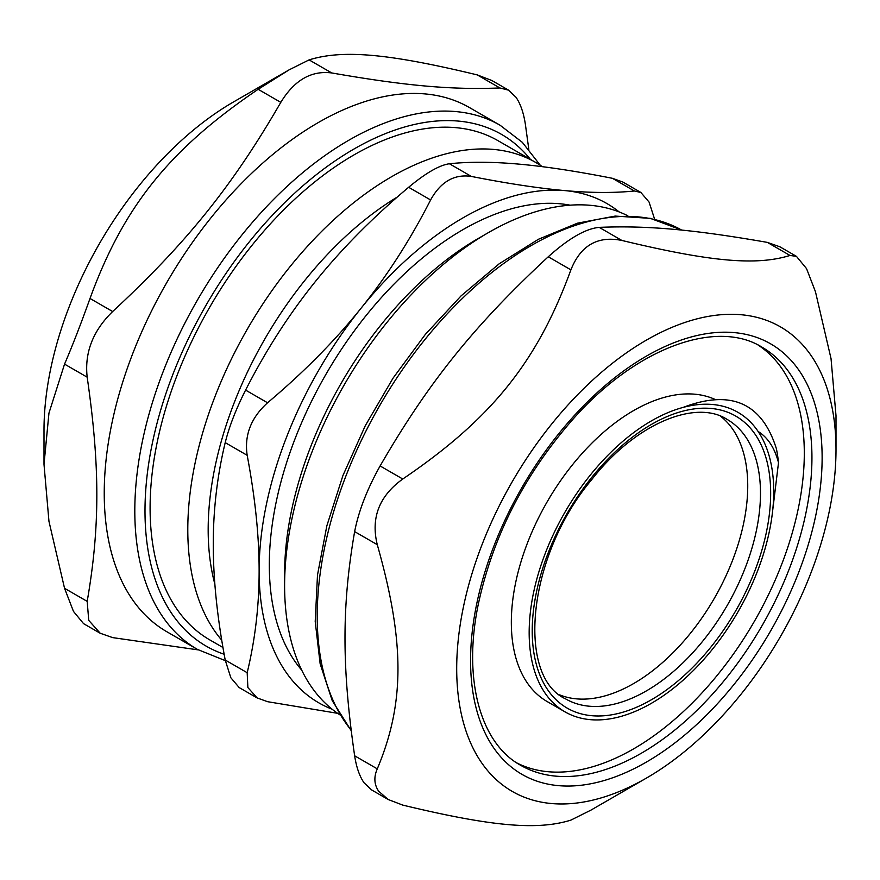<?xml version="1.0" encoding="UTF-8"?>
<svg xmlns="http://www.w3.org/2000/svg" width="880" height="880" viewBox="0 0 880 880"><rect width="100%" height="100%" fill="white"/><g stroke="black" fill="none" stroke-linecap="round" stroke-linejoin="round"><path stroke-width="1.32" d="M683.089 407.418A172.931 99.847 120 0 0 545.545 552.618A172.931 99.847 120 0 0 564.982 711.843A172.931 99.847 120 0 0 619.795 716.738A172.931 99.847 120 0 0 747.989 592.988A172.931 99.847 120 0 0 758.098 431.431A172.931 99.847 120 0 0 683.089 407.418C730.796 389.235 761.827 402.82 776.204 448.151M714.692 399.267A172.931 99.847 120 0 0 544.566 506.418A172.931 99.847 120 0 0 547.151 701.547L564.982 711.843M720.566 416.218A161.403 93.181 -60 0 1 730.059 566.544A161.403 93.181 -60 0 1 604.076 696.135A161.403 93.181 -60 0 1 559.691 694.87M516.868 762.96A241.384 139.359 120 0 0 754.303 621.467A241.384 139.359 120 0 0 758.12 345.081M776.259 448.096A191.664 110.66 -60 0 1 778.503 462.715L771.958 516.417M542.388 166.683A288.222 166.408 120 0 0 535.711 162.448L498.003 140.679A288.222 166.408 120 0 0 275.902 217.899A288.222 166.408 120 0 0 150.095 507.947A288.222 166.408 120 0 0 209.781 639.892L222.97 647.504M44 464.354L48.961 413.072L64.548 364.122L87.186 377.19C100.045 466.136 100.045 527.274 87.186 601.37L64.548 588.302L48.961 521.356L44 464.354L44 430.364A268.202 154.847 -60 0 1 233.651 101.871L289.091 69.861L258.159 89.298L280.797 102.366C294.382 80.124 311.366 70.323 331.749 72.952L309.1 59.884L289.091 69.861M197.483 649.429L166.914 631.785A302.632 174.724 -60 0 1 166.914 282.337A302.632 174.724 -60 0 1 469.546 107.613L500.115 125.257A302.632 174.724 120 0 0 197.483 299.981A302.632 174.724 120 0 0 197.483 649.429L225.335 660.649M280.797 102.366C232.507 185.856 186.659 242.891 112.662 311.531L90.013 298.463C123.596 206.481 169.444 149.435 258.159 89.298M64.548 588.302L73.469 611.402L83.556 623.645L100.21 633.259M90.013 298.463C80.949 323.829 72.457 345.719 64.548 364.122M309.1 59.884C342.683 49.423 388.531 53.515 477.246 74.899L499.884 87.967L508.519 90.156L515.988 97.262C520.443 103.697 523.578 112.684 525.36 124.212L528.814 149.358M508.541 90.134L491.887 80.52L477.246 74.899M87.186 377.19C84.425 352.638 92.917 330.759 112.662 311.531M198.297 649.902L112.662 637.615L100.221 633.237L88.737 620.367L87.186 601.37M499.884 87.967C451.594 89.936 405.746 85.833 331.749 72.952M482.108 763.455A268.202 154.847 120 0 0 646.349 778.129A268.202 154.847 120 0 0 836 449.636A268.202 154.847 120 0 0 597.267 375.947A268.202 154.847 120 0 0 482.108 763.455M377.278 544.676C370.7 517.902 379.192 496.023 402.754 479.017L380.116 465.949C367.158 489.093 358.666 510.972 354.64 531.608L377.278 544.676C404.855 642.114 404.855 703.252 377.278 768.856L354.64 755.788C356.422 767.316 359.557 776.303 364.012 782.738L371.481 789.844L388.113 799.48L378.642 791.175C374.143 784.52 373.692 777.084 377.278 768.856M380.116 465.949C428.406 382.459 474.254 325.424 548.251 256.784L570.9 269.852C537.317 361.834 491.469 418.869 402.754 479.017M646.349 778.129L590.909 810.139L570.9 820.116C537.317 830.577 491.469 826.485 402.754 805.101L388.113 799.48M836 449.636L836 415.646L831.039 358.644L815.452 291.698L806.531 268.598L796.444 256.355L789.987 255.453C756.404 265.914 710.556 261.811 621.841 240.438L599.203 227.37C585.618 228.657 568.634 238.458 548.251 256.784M570.9 269.852C580.635 245.432 597.619 235.631 621.841 240.438M599.203 227.37C647.493 225.401 693.341 229.504 767.338 242.385L789.987 255.453M779.779 246.763L767.338 242.385M354.64 755.788C341.781 666.842 341.781 605.704 354.64 531.608M778.503 462.715C774.752 448.063 767.954 437.635 758.098 431.431M535.711 162.448A288.222 166.408 120 0 0 313.61 239.668A288.222 166.408 120 0 0 187.792 529.716A288.222 166.408 120 0 0 221.738 640.156M397.331 197.01A273.812 158.081 120 0 0 208.175 529.716A273.812 158.081 120 0 0 214.852 584.078M339.746 714.758A288.222 166.408 -60 0 1 284.603 585.607A288.222 166.408 -60 0 1 488.4 232.617A288.222 166.408 -60 0 1 627.825 215.798M488.4 232.617L478.214 238.502A273.812 158.081 120 0 0 284.603 573.848L284.603 585.607M449.394 163.746C439.296 165.22 425.711 173.063 408.639 187.275L430.606 199.958C440.704 181.731 454.289 173.888 471.361 176.429L449.394 163.746C469.711 161.656 492.899 161.788 518.969 164.131C544.995 166.441 576.147 171.16 612.436 178.31L634.403 190.993L640.882 192.489L649.088 202.081L654.665 219.351M430.606 199.958C410.289 239.778 387.101 275.88 361.031 308.264C335.005 340.681 303.853 372.185 267.564 402.787L245.597 390.104C265.903 350.284 289.102 314.182 315.172 281.787C341.187 249.37 372.35 217.866 408.639 187.275M634.403 190.993C614.097 193.072 590.898 192.94 564.828 190.597A288.222 166.408 120 0 0 361.031 308.264A288.222 166.408 120 0 0 259.127 570.9A288.222 166.408 120 0 0 332.123 709.225M619.212 211.959A288.222 166.408 120 0 0 564.828 190.597C538.813 188.287 507.65 183.568 471.361 176.429M640.893 192.467L622.831 182.039L612.436 178.31M337.612 713.317L267.564 701.69L257.18 697.939L247.874 687.555L247.181 672.705L225.214 660.022L230.813 677.71L239.118 687.511M245.597 390.104C236.005 409.057 229.207 426.569 225.214 442.629L247.181 455.312C255.167 497.651 259.149 536.184 259.127 570.9C259.149 605.649 255.167 639.584 247.181 672.705M247.181 455.312C244.211 435.226 251.009 417.725 267.564 402.787M225.214 660.022C217.228 617.672 213.246 579.139 213.268 544.423C213.246 509.685 217.228 475.75 225.214 442.629M570.141 205.183A273.812 158.081 120 0 0 371.47 308.99A273.812 158.081 120 0 0 269.313 565.015A273.812 158.081 120 0 0 301.708 670.109M224.158 654.247A295.427 170.566 -60 0 1 214.214 291.566A295.427 170.566 -60 0 1 530.431 159.401M761.948 347.149A241.384 139.359 -60 0 1 726.594 677.611A241.384 139.359 -60 0 1 520.564 765.237C480.777 743.479 462.605 680.405 478.203 604.714C492.811 536.536 524.304 474.815 572.693 419.54C636.295 347.391 716.672 318.824 761.948 347.149M734.239 684.167A248.589 143.528 120 0 0 734.239 332.607A248.589 143.528 120 0 0 470.569 660.616A248.589 143.528 120 0 0 734.239 684.167M351.12 730.114A302.632 174.724 -60 0 1 345.884 723.195A302.632 174.724 -60 0 1 400.477 372.504A302.632 174.724 -60 0 1 681.703 230.098L650.364 218.361L615.186 216.084L577.467 223.179L538.417 239.272L499.224 263.758L461.131 295.823L425.348 334.389L393.03 378.18L365.266 425.744L342.947 475.508L326.843 525.822L317.493 575.025L315.216 621.544L320.155 663.861L332.233 700.645L351.186 730.642M616.814 703.483A161.403 93.181 120 0 0 756.591 529.595A161.403 93.181 120 0 0 727.045 419.353C695.838 399.135 635.734 423.159 591.866 479.446C526.669 556.721 516.571 676.797 565.653 698.918A161.403 93.181 120 0 0 616.814 703.483M766.601 531.223A168.608 97.35 120 0 0 620.587 446.919A168.608 97.35 120 0 0 567.138 708.092A168.608 97.35 120 0 0 766.601 531.223M500.115 125.257L522.335 142.34L540.254 165.242M779.79 246.741L796.444 256.355M257.169 697.961L239.107 687.533"/></g></svg>
